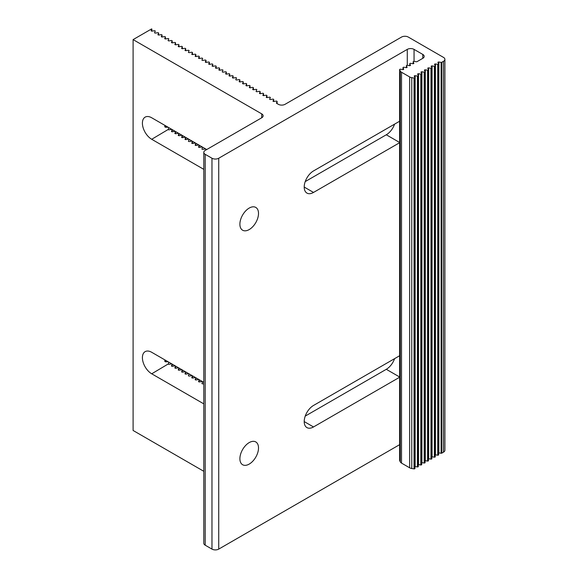 <?xml version="1.0" encoding="UTF-8"?>
<svg xmlns="http://www.w3.org/2000/svg" width="578" height="578" viewBox="0 0 578 578"><rect width="100%" height="100%" fill="white"/><g stroke="black" fill="none" stroke-linecap="round" stroke-linejoin="round"><path stroke-width="0.87" d="M151.862 31.133L151.862 29.196A0.715 0.412 180 0 0 151.646 28.9L133.099 39.607L133.099 430.473L203.796 471.294M151.862 29.196A0.715 0.412 180 0 1 151.833 29.297L151.19 30.612A0.715 0.412 0 0 0 152.072 31.118L154.34 30.75A0.715 0.412 180 0 1 155.222 31.255L154.579 32.563A0.715 0.412 0 0 0 155.453 33.076L157.722 32.7A0.715 0.412 180 0 1 158.603 33.206L157.96 34.521A0.715 0.412 0 0 0 158.842 35.027L161.11 34.658A0.715 0.412 180 0 1 161.992 35.164L161.349 36.472A0.715 0.412 0 0 0 162.223 36.985L164.492 36.609A0.715 0.412 180 0 1 165.373 37.115L164.73 38.43A0.715 0.412 0 0 0 165.611 38.936L167.88 38.567A0.715 0.412 180 0 1 168.762 39.073L168.119 40.381A0.715 0.412 0 0 0 168.993 40.886L171.261 40.518A0.715 0.412 180 0 1 172.143 41.024L171.5 42.339A0.715 0.412 0 0 0 172.381 42.844L174.65 42.476A0.715 0.412 180 0 1 175.531 42.982L174.888 44.289A0.715 0.412 0 0 0 175.763 44.795L178.031 44.427A0.715 0.412 180 0 1 178.913 44.932L178.27 46.247A0.715 0.412 0 0 0 179.151 46.753L181.42 46.385A0.715 0.412 180 0 1 182.301 46.89L181.658 48.198A0.715 0.412 0 0 0 182.532 48.704L184.801 48.335A0.715 0.412 180 0 1 185.683 48.841L185.039 50.156A0.715 0.412 0 0 0 185.921 50.662L188.19 50.293A0.715 0.412 180 0 1 189.071 50.799L188.428 52.107A0.715 0.412 0 0 0 189.302 52.612L191.571 52.244A0.715 0.412 180 0 1 192.452 52.75L191.809 54.065A0.715 0.412 0 0 0 192.691 54.57L194.959 54.202A0.715 0.412 180 0 1 195.841 54.708L195.198 56.015A0.715 0.412 0 0 0 196.072 56.521L198.348 56.153A0.715 0.412 180 0 1 199.222 56.658L198.579 57.973A0.715 0.412 0 0 0 199.461 58.479L201.729 58.111A0.715 0.412 180 0 1 202.611 58.616L201.968 59.924A0.715 0.412 0 0 0 202.842 60.43L205.118 60.061A0.715 0.412 180 0 1 205.992 60.567L205.349 61.882A0.715 0.412 0 0 0 206.23 62.388L208.499 62.012A0.715 0.412 180 0 1 209.381 62.525L208.737 63.833A0.715 0.412 0 0 0 209.612 64.339L211.888 63.97A0.715 0.412 180 0 1 212.762 64.476L212.119 65.791A0.715 0.412 0 0 0 213 66.297L215.269 65.921A0.715 0.412 180 0 1 216.15 66.434L215.507 67.742A0.715 0.412 0 0 0 216.382 68.247L218.657 67.879A0.715 0.412 180 0 1 219.532 68.385L218.889 69.7A0.715 0.412 0 0 0 219.77 70.205L222.039 69.83A0.715 0.412 180 0 1 222.92 70.343L222.277 71.65A0.715 0.412 0 0 0 223.151 72.156L225.427 71.788A0.715 0.412 180 0 1 226.301 72.293L225.658 73.608A0.715 0.412 0 0 0 226.54 74.114L228.809 73.738A0.715 0.412 180 0 1 229.69 74.251L229.047 75.559A0.715 0.412 0 0 0 229.928 76.065L232.197 75.696A0.715 0.412 180 0 1 233.071 76.202L232.428 77.517A0.715 0.412 0 0 0 233.31 78.023L235.578 77.647A0.715 0.412 180 0 1 236.46 78.16L235.817 79.468A0.715 0.412 0 0 0 236.698 79.974L238.967 79.605A0.715 0.412 180 0 1 239.841 80.111L239.198 81.426A0.715 0.412 0 0 0 240.08 81.932L242.348 81.556A0.715 0.412 180 0 1 243.23 82.069L242.587 83.377A0.715 0.412 0 0 0 243.468 83.882L245.737 83.514A0.715 0.412 180 0 1 246.611 84.02L245.968 85.327A0.715 0.412 0 0 0 246.849 85.84L249.118 85.465A0.715 0.412 180 0 1 249.999 85.978L249.356 87.285A0.715 0.412 0 0 0 250.238 87.791L252.507 87.422A0.715 0.412 180 0 1 253.381 87.928L252.738 89.236A0.715 0.412 0 0 0 253.619 89.749L255.888 89.373A0.715 0.412 180 0 1 256.769 89.886L256.126 91.194A0.715 0.412 0 0 0 257.008 91.7L259.276 91.331A0.715 0.412 180 0 1 260.151 91.837L259.508 93.145A0.715 0.412 0 0 0 260.389 93.658L262.658 93.282A0.715 0.412 180 0 1 263.539 93.795L262.896 95.103A0.715 0.412 0 0 0 263.778 95.608L266.046 95.24A0.715 0.412 180 0 1 266.92 95.746L266.277 97.053A0.715 0.412 0 0 0 267.159 97.566L269.427 97.191A0.715 0.412 180 0 1 270.309 97.704L269.666 99.011A0.715 0.412 0 0 0 270.547 99.517L272.816 99.149A0.715 0.412 180 0 1 273.69 99.654L273.047 100.962A0.715 0.412 0 0 0 273.929 101.475L276.197 101.099A0.715 0.412 180 0 1 277.079 101.612L276.436 102.92A0.715 0.412 0 0 0 276.624 103.318L278.314 104.3A4.79 2.767 0 0 0 285.084 104.3L401.529 37.071A4.79 2.767 180 0 1 408.299 37.071L443.499 57.395A4.79 2.767 180 0 1 444.901 59.346A4.79 2.767 180 0 1 443.499 61.304L441.809 62.28A0.715 0.412 180 0 1 441.115 62.388L438.846 62.012A0.715 0.412 0 0 0 437.965 62.525L438.608 63.833A0.715 0.412 180 0 1 437.727 64.339L435.458 63.97A0.715 0.412 0 0 0 434.577 64.476L435.227 65.791A0.715 0.412 180 0 1 434.345 66.297L432.077 65.921A0.715 0.412 0 0 0 431.195 66.434L431.838 67.742A0.715 0.412 180 0 1 430.957 68.247L428.688 67.879A0.715 0.412 0 0 0 427.807 68.385L428.45 69.7A0.715 0.412 180 0 1 427.575 70.205L425.307 69.83A0.715 0.412 0 0 0 424.425 70.343L425.068 71.65A0.715 0.412 180 0 1 424.187 72.156L421.918 71.788A0.715 0.412 0 0 0 421.037 72.293L421.68 73.608A0.715 0.412 180 0 1 420.806 74.114L418.537 73.738A0.715 0.412 0 0 0 417.656 74.251L418.299 75.559A0.715 0.412 180 0 1 417.417 76.065L415.149 75.696A0.715 0.412 0 0 0 414.267 76.202L414.91 77.517A0.715 0.412 180 0 1 414.036 78.023L411.767 77.654A4.79 2.767 180 0 1 409.658 76.939L401.522 72.243A4.79 2.767 180 0 1 400.287 71.022L399.651 69.714A0.715 0.412 180 0 1 400.525 69.208L402.794 69.577A0.715 0.412 0 0 0 403.675 69.071L403.032 67.763A0.715 0.412 180 0 1 403.914 67.25L406.182 67.626A0.715 0.412 0 0 0 407.064 67.12L406.421 65.805A0.715 0.412 180 0 1 407.295 65.3L409.564 65.668A0.715 0.412 0 0 0 410.445 65.162L409.802 63.855A0.715 0.412 180 0 1 410.683 63.342L412.952 63.717A0.715 0.412 0 0 0 413.834 63.212L413.191 61.897A0.715 0.412 180 0 1 414.065 61.391L416.333 61.759A0.715 0.412 0 0 0 417.027 61.658L422.785 58.335A4.79 2.767 0 0 0 424.187 56.377A4.79 2.767 0 0 0 422.785 54.426L414.05 49.383A4.79 2.767 0 0 0 407.28 49.383L218.737 158.235A4.79 2.767 180 0 1 211.967 158.235L205.197 154.326A4.79 2.767 180 0 1 203.796 152.375A4.79 2.767 180 0 1 205.197 150.417L261.726 117.782A4.79 2.767 0 0 0 263.127 115.824A4.79 2.767 0 0 0 261.726 113.873L133.099 39.607M203.796 169.347L151.718 139.284A13.164 7.601 60 0 1 143.113 127.68A13.164 7.601 60 0 1 145.136 117.132A13.164 7.601 60 0 1 151.718 117.782L206.722 149.536M203.796 403.87L151.718 373.8A13.164 7.601 60 0 1 143.113 362.196A13.164 7.601 60 0 1 145.136 351.648A13.164 7.601 60 0 1 151.718 352.298L203.796 382.369M399.622 377.246L313.514 426.954A13.164 7.601 -60 0 1 306.932 427.604A13.164 7.601 -60 0 1 304.917 417.056A13.164 7.601 -60 0 1 313.514 405.46L399.622 355.745M305.227 416.109L386.292 369.306A13.164 7.601 120 0 0 394.586 358.656M165.062 360.007L164.708 361.069M164.73 361.228L165.611 361.821L167.88 361.72M168.74 362.131L168.299 364.219A0.715 0.412 0 0 0 168.993 364.328L171.261 363.959A0.715 0.412 180 0 1 172.143 364.465L171.5 365.78A0.715 0.412 0 0 0 172.381 366.286L174.65 365.91A0.715 0.412 180 0 1 175.531 366.423L174.888 367.731A0.715 0.412 0 0 0 175.763 368.237L178.031 367.868A0.715 0.412 180 0 1 178.913 368.374L178.27 369.689A0.715 0.412 0 0 0 179.151 370.195L181.42 369.819A0.715 0.412 180 0 1 182.301 370.332L181.658 371.64A0.715 0.412 0 0 0 182.532 372.145L184.801 371.777A0.715 0.412 180 0 1 185.683 372.283L185.039 373.59A0.715 0.412 0 0 0 185.921 374.103L188.19 373.728A0.715 0.412 180 0 1 189.071 374.241L188.428 375.548A0.715 0.412 0 0 0 189.302 376.054L191.571 375.686A0.715 0.412 180 0 1 192.452 376.191L191.809 377.499A0.715 0.412 0 0 0 192.691 378.012L194.959 377.636A0.715 0.412 180 0 1 195.841 378.149L195.198 379.457A0.715 0.412 0 0 0 196.072 379.963L198.348 379.594A0.715 0.412 180 0 1 199.222 380.1L198.579 381.408A0.715 0.412 0 0 0 199.461 381.921L201.729 381.545A0.715 0.412 180 0 1 202.611 382.058L201.968 383.366A0.715 0.412 0 0 0 202.842 383.871L203.796 383.72M168.119 364.032L151.718 373.8M239.892 458.715A13.164 7.601 -60 0 1 245.643 445.465A13.164 7.601 -60 0 1 255.787 441.939A13.164 7.601 -60 0 1 255.787 457.14A13.164 7.601 -60 0 1 242.623 464.741A13.164 7.601 -60 0 1 239.892 458.715M165.373 360.188L165.373 361.792M172.143 364.465L172.143 366.3M175.531 366.423L175.531 368.251M178.913 368.374L178.913 370.209L178.942 368.265M182.301 370.332L182.301 372.16M185.683 372.283L185.683 374.118M192.452 376.191L192.452 378.026M195.841 378.149L195.841 379.977M199.222 380.1L199.222 381.935M399.622 142.723L313.514 192.438A13.164 7.601 -60 0 1 306.932 193.088A13.164 7.601 -60 0 1 304.917 182.54A13.164 7.601 -60 0 1 313.514 170.936L399.622 121.228M203.796 152.375L203.796 543.241A4.79 2.767 0 0 0 205.197 545.191L211.967 549.1A4.79 2.767 0 0 0 218.737 549.1L399.622 444.67M239.892 224.192A13.164 7.601 -60 0 1 245.643 210.948A13.164 7.601 -60 0 1 255.787 207.423A13.164 7.601 -60 0 1 255.787 222.617A13.164 7.601 -60 0 1 242.623 230.217A13.164 7.601 -60 0 1 239.892 224.192M305.227 181.593L386.292 134.782A13.164 7.601 120 0 0 394.586 124.133M165.062 125.491L164.708 126.553M164.73 126.705L165.611 127.304L167.88 127.203M168.74 127.615L168.299 129.703A0.715 0.412 0 0 0 168.993 129.812L171.261 129.443A0.715 0.412 180 0 1 172.143 129.949L171.5 131.257A0.715 0.412 0 0 0 172.381 131.762L174.65 131.394A0.715 0.412 180 0 1 175.531 131.9L174.888 133.215A0.715 0.412 0 0 0 175.763 133.72L178.031 133.352A0.715 0.412 180 0 1 178.913 133.858L178.27 135.165A0.715 0.412 0 0 0 179.151 135.671L181.42 135.303A0.715 0.412 180 0 1 182.301 135.808L181.658 137.123A0.715 0.412 0 0 0 182.532 137.629L184.801 137.261A0.715 0.412 180 0 1 185.683 137.766L185.039 139.074A0.715 0.412 0 0 0 185.921 139.58L188.19 139.211A0.715 0.412 180 0 1 189.071 139.717L188.428 141.032A0.715 0.412 0 0 0 189.302 141.538L191.571 141.169A0.715 0.412 180 0 1 192.452 141.675L191.809 142.983A0.715 0.412 0 0 0 192.691 143.489L194.959 143.12A0.715 0.412 180 0 1 195.841 143.626L195.198 144.941A0.715 0.412 0 0 0 196.072 145.446L198.348 145.078A0.715 0.412 180 0 1 199.222 145.584L198.579 146.891A0.715 0.412 0 0 0 199.461 147.397L201.729 147.029A0.715 0.412 180 0 1 202.611 147.535L201.968 148.849A0.715 0.412 0 0 0 202.842 149.355L205.118 148.98A0.715 0.412 180 0 1 205.992 149.492L205.674 150.143M168.119 129.515L151.718 139.284M273.69 99.654L273.69 101.49M266.92 95.746L266.92 97.581M263.539 93.795L263.539 95.623M260.151 91.837L260.151 93.672M253.381 87.928L253.381 89.763M249.999 85.978L249.999 87.805M246.611 84.02L246.611 85.855L246.64 83.911M243.23 82.069L243.23 83.897M239.841 80.111L239.841 81.946M233.071 76.202L233.071 78.037M229.69 74.251L229.69 76.079M226.301 72.293L226.301 74.129M219.532 68.385L219.532 70.22M216.15 66.434L216.15 68.262M212.762 64.476L212.762 66.311L212.791 64.368M209.381 62.525L209.381 64.353M205.992 60.567L205.992 62.402M199.222 56.658L199.222 58.494M195.841 54.708L195.841 56.536M192.452 52.75L192.452 54.585M185.683 48.841L185.683 50.676M182.301 46.89L182.301 48.718M178.913 44.932L178.913 46.767L178.942 44.824M175.531 42.982L175.531 44.809M172.143 41.024L172.143 42.859M165.373 37.115L165.373 38.95M161.992 35.164L161.992 36.992M438.63 452.863A0.715 0.412 180 0 1 438.846 452.877L441.115 453.253A0.715 0.412 0 0 0 441.809 453.145L443.499 452.169A4.79 2.767 0 0 0 444.901 450.211L444.901 59.346M435.248 454.821A0.715 0.412 180 0 1 435.458 454.835L437.727 455.204A0.715 0.412 0 0 0 438.608 454.698L438.608 64.05M431.86 456.772A0.715 0.412 180 0 1 432.077 456.786L434.345 457.162A0.715 0.412 0 0 0 435.227 456.649L435.227 66M428.479 458.73A0.715 0.412 180 0 1 428.688 458.744L430.957 459.113A0.715 0.412 0 0 0 431.838 458.607L431.838 67.958M425.09 460.68A0.715 0.412 180 0 1 425.307 460.695L427.575 461.071A0.715 0.412 0 0 0 428.45 460.558L428.45 69.909M421.709 462.638A0.715 0.412 180 0 1 421.918 462.653L424.187 463.021A0.715 0.412 0 0 0 425.068 462.516L425.068 71.867M418.32 464.589A0.715 0.412 180 0 1 418.537 464.604L420.806 464.979A0.715 0.412 0 0 0 421.68 464.466L421.68 73.818M414.939 466.547A0.715 0.412 180 0 1 415.149 466.562L417.417 466.93A0.715 0.412 0 0 0 418.299 466.424L418.299 75.776M399.651 460.363A0.715 0.412 0 0 0 399.651 460.579L400.287 461.887A4.79 2.767 0 0 0 401.522 463.108L409.658 467.804A4.79 2.767 0 0 0 411.767 468.512L414.036 468.888A0.715 0.412 0 0 0 414.91 468.375L414.91 77.727M399.651 69.714L399.651 460.579M403.032 67.763L403.032 69.591M406.421 65.805L406.421 67.64L406.392 65.697M409.802 63.855L409.802 65.682M413.191 61.897L413.191 63.732M151.833 29.297L151.833 31.133M158.603 33.206L158.603 35.041M165.373 125.672L165.373 127.276M172.143 129.949L172.143 131.777M175.531 131.9L175.531 133.735M178.913 133.858L178.913 135.686L178.942 133.749M182.301 135.808L182.301 137.643M185.683 137.766L185.683 139.594M192.452 141.675L192.452 143.503M195.841 143.626L195.841 145.461M199.222 145.584L199.222 147.412M205.992 149.492L205.992 149.962M277.079 101.612L277.079 103.585M441.115 62.388L441.115 453.253M438.846 62.012L438.846 452.877M437.727 64.339L437.727 455.204M435.458 63.97L435.458 454.835M434.345 66.297L434.345 457.162M432.077 65.921L432.077 456.786M430.957 68.247L430.957 459.113M428.688 67.879L428.688 458.744M427.575 70.205L427.575 461.071M425.307 69.83L425.307 460.695M424.187 72.156L424.187 463.021M421.918 71.788L421.918 462.653M420.806 74.114L420.806 464.979M418.537 73.738L418.537 464.604M417.417 76.065L417.417 466.93M415.149 75.696L415.149 466.562M414.036 78.023L414.036 468.888M261.726 113.873L261.726 117.782M386.292 369.306L399.622 377M304.209 421.579L313.514 426.954M407.28 49.383L407.28 65.3M218.737 158.235L218.737 549.1M386.292 134.782L399.622 142.484M304.209 187.062L313.514 192.438M401.522 72.243L401.522 463.108M409.658 76.939L409.658 467.804M400.287 71.022L400.287 461.887M422.785 54.426L422.785 58.335M414.05 49.383L414.05 61.391M211.967 158.235L211.967 549.1M205.197 154.326L205.197 545.191M443.499 61.304L443.499 452.169M441.809 62.28L441.809 453.145M411.767 468.512L411.767 77.654M165.402 361.799L165.402 360.202M172.172 366.3L172.172 364.357M175.553 368.251L175.553 366.315M182.323 372.16L182.323 370.223M185.711 374.118L185.711 372.174M192.481 378.026L192.481 376.083M195.863 379.977L195.863 378.041M199.251 381.935L199.251 379.992M273.719 101.49L273.719 99.546M266.949 97.581L266.949 95.637M263.561 95.623L263.561 93.687M260.179 93.672L260.179 91.729M253.41 89.763L253.41 87.82M250.021 87.805L250.021 85.869M243.251 83.897L243.251 81.96M239.87 81.946L239.87 80.002M233.1 78.037L233.1 76.094M229.712 76.079L229.712 74.143M226.33 74.129L226.33 72.185M219.561 70.22L219.561 68.276M216.172 68.262L216.172 66.326M209.402 64.353L209.402 62.417M206.021 62.402L206.021 60.459M199.251 58.494L199.251 56.55M195.863 56.536L195.863 54.599M192.481 54.585L192.481 52.641M185.711 50.676L185.711 48.733M182.323 48.718L182.323 46.782M175.553 44.809L175.553 42.873M172.172 42.859L172.172 40.922M165.402 38.95L165.402 37.014M162.013 36.992L162.013 35.056M399.622 460.471L399.622 69.606M403.01 69.591L403.01 67.655M409.78 65.682L409.78 63.746M413.162 63.732L413.162 61.788M158.632 35.041L158.632 33.105M165.402 127.283L165.402 125.686M172.172 131.777L172.172 129.84M175.553 133.735L175.553 131.798M182.323 137.643L182.323 135.7M185.711 139.594L185.711 137.658M192.481 143.503L192.481 141.567M195.863 145.461L195.863 143.517M199.251 147.412L199.251 145.475M206.021 149.948L206.021 149.384M277.1 103.599L277.1 101.504M438.63 454.807L438.63 63.941M435.248 456.757L435.248 65.892M431.86 458.715L431.86 67.85M428.479 460.666L428.479 69.801M425.09 462.624L425.09 71.759M421.709 464.575L421.709 73.709M418.32 466.533L418.32 75.667M414.939 468.483L414.939 77.618"/></g></svg>

